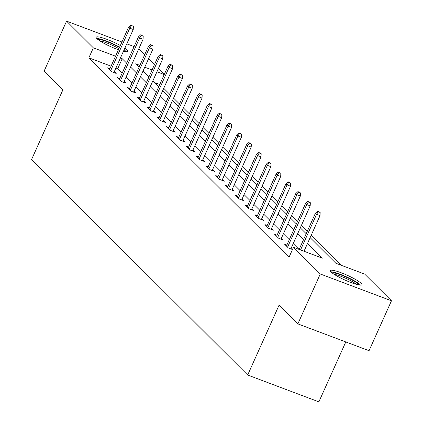 <?xml version="1.0" encoding="UTF-8"?>
<svg xmlns="http://www.w3.org/2000/svg" width="423" height="423" viewBox="0 0 423 423"><rect width="100%" height="100%" fill="white"/><g stroke="black" fill="none" stroke-linecap="round" stroke-linejoin="round"><path stroke-width="0.63" d="M331.098 272.005A17.274 2.649 -155.8 0 1 330.352 270.577A17.274 2.649 -155.8 0 1 344.158 273.935A17.274 2.649 -155.8 0 1 361.115 283.31A17.274 2.649 -155.8 0 1 361.866 284.737A17.274 2.649 -155.8 0 1 348.06 281.385A17.274 2.649 -155.8 0 1 331.098 272.005M118.435 49.771A17.274 2.649 -155.8 0 1 96.925 38.641A17.274 2.649 -155.8 0 1 96.18 37.213A17.274 2.649 -155.8 0 1 120.349 45.52M124.817 48.243A17.274 2.649 -155.8 0 1 126.942 49.951A17.274 2.649 -155.8 0 1 127.693 51.373A17.274 2.649 -155.8 0 1 123.442 51.305M345.792 341.943L318.868 401.85L247.677 375.027L31.529 159.624L62.927 89.766L44.145 71.053L66.57 21.15L121.924 42.004M138.733 48.941L144.634 54.821M148.568 58.739L154.464 64.613M158.398 68.531L164.298 74.411M341.377 265.327L311.201 235.262M307.272 231.344L301.372 225.464M297.443 221.546L291.542 215.667M287.608 211.749L281.713 205.869M277.779 201.951L271.878 196.076M267.949 192.158L262.049 186.279M258.12 182.361L252.219 176.481M248.285 172.563L242.39 166.683M238.456 162.765L232.555 156.885M228.626 152.967L222.725 147.088M218.797 143.175L212.896 137.295M208.962 133.377L203.066 127.497M199.133 123.579L193.232 117.7M189.303 113.782L183.402 107.902M179.474 103.984L173.573 98.104M169.639 94.186L163.743 88.312M310.138 237.636L335.83 263.238L364.689 274.115L391.471 300.801L320.28 273.982L293.499 247.291L322.358 258.162L307.542 243.399M320.28 273.982L297.855 323.881L369.046 350.704L391.471 300.801M159.751 84.526L154.511 82.554M111.059 66.178L88.867 57.819L289.015 257.269L293.499 247.291M299.045 249.38L293.229 243.585M289.295 239.667L283.399 233.787M279.466 229.869L273.565 223.989M269.636 220.071L263.735 214.197M259.807 210.279L253.906 204.399M249.972 200.481L244.076 194.601M240.142 190.683L234.247 184.803M230.313 180.885L224.412 175.006M220.483 171.088L214.583 165.213M210.654 161.295L204.753 155.415M200.819 151.497L194.924 145.618M190.99 141.7L185.089 135.82M181.16 131.902L175.259 126.022M171.331 122.104L165.43 116.225M161.496 112.312L155.601 106.432M151.667 102.514L145.766 96.634M141.837 92.716L135.936 86.837M132.008 82.919L126.107 77.039M122.173 73.121L117.731 68.695L115.928 68.013M109.922 68.722L107.606 67.849L111.392 71.614L116.198 73.428L114.332 71.566M119.751 78.514L117.441 77.647L121.221 81.412L126.028 83.225L124.161 81.364M129.581 88.312L127.27 87.439L131.051 91.209L135.862 93.023L133.996 91.162M139.41 98.11L137.1 97.237L140.88 101.007L145.692 102.821L143.825 100.96M149.245 107.907L146.929 107.035L150.71 110.805L155.521 112.613L153.655 110.757M159.074 117.705L156.764 116.833L160.544 120.597L165.351 122.411L163.484 120.55M168.904 127.497L166.593 126.63L170.374 130.395L175.185 132.209L173.319 130.347M178.733 137.295L176.423 136.423L180.203 140.193L185.015 142.006L183.148 140.145M188.568 147.093L186.252 146.221L190.033 149.991L194.844 151.804L192.978 149.943M198.398 156.891L196.087 156.018L199.868 159.788L204.674 161.597L202.807 159.741M208.227 166.688L205.916 165.816L209.697 169.586L214.509 171.394L212.637 169.533M218.056 176.481L215.746 175.614L219.526 179.378L224.338 181.192L222.472 179.331M227.891 186.279L225.575 185.411L229.356 189.176L234.168 190.99L232.301 189.129M237.721 196.076L235.41 195.204L239.191 198.974L243.997 200.788L242.13 198.926M247.55 205.874L245.24 205.002L249.02 208.772L253.832 210.585L251.96 208.724M257.38 215.672L255.069 214.799L258.85 218.569L263.661 220.378L261.795 218.517M267.209 225.464L264.898 224.597L268.679 228.362L273.491 230.175L271.624 228.314M277.044 235.262L274.728 234.395L278.514 238.16L283.32 239.973L281.454 238.112M286.873 245.06L284.563 244.187L288.343 247.957L292.494 249.522M292.621 249.242L291.283 247.91M126.794 43.839L134.096 46.588M297.855 323.881L279.074 305.168L247.677 375.027M88.867 57.819L93.356 47.841L66.57 21.15M126.662 63.143L122.215 58.712L120.412 58.036M115.548 56.201L93.356 47.841M303.614 239.481L297.713 233.602M293.784 229.689L287.883 223.809M283.949 219.891L278.054 214.012M274.12 210.094L268.219 204.214M264.29 200.296L258.39 194.416M254.461 190.498L248.56 184.618M244.626 180.7L238.731 174.826M234.797 170.908L228.901 165.028M224.967 161.11L219.066 155.23M215.138 151.312L209.237 145.433M205.308 141.515L199.407 135.635M195.474 131.717L189.578 125.843M185.644 121.924L179.743 116.045M175.815 112.127L169.914 106.247M165.985 102.329L160.084 96.449M156.15 92.531L150.255 86.652M146.321 82.734L140.42 76.859M136.492 72.941L130.591 67.061M139.891 65.375L135.683 63.788L139.082 67.172M143.011 71.09L148.912 76.97M152.846 80.888L158.741 86.768M162.675 90.686L168.576 96.566M172.505 100.484L178.406 106.358M182.334 110.276L188.235 116.156M192.169 120.074L198.064 125.954M201.998 129.872L207.899 135.751M211.828 139.669L217.729 145.549M221.657 149.467L227.558 155.341M231.492 159.26L237.388 165.139M241.322 169.057L247.222 174.937M251.151 178.855L257.052 184.735M260.98 188.653L266.881 194.532M270.815 198.45L276.711 204.325M280.645 208.243L286.54 214.123M290.474 218.041L296.375 223.92M300.304 227.838L306.204 233.718M164.235 74.543L156.933 71.794M152.063 69.959L144.761 67.204M117.731 68.695L122.215 58.712M113.887 72.555L133.24 29.499L129.776 28.193L110.609 70.842M131.458 25.639L133.382 26.363L130.829 25.01L131.458 25.639L129.776 28.193L128.64 27.067L109.478 69.71M133.24 29.499L133.382 26.363M130.829 25.01L128.64 27.067M97.919 39.508A14.948 2.289 -155.8 0 1 101.039 39.773A14.948 2.289 -155.8 0 1 119.46 47.492M118.926 48.677A13.843 2.12 24.2 0 0 101.346 41.227A13.843 2.12 24.2 0 0 99.981 40.962M126.382 51.775A17.163 2.628 24.2 0 0 124.087 49.866M119.619 47.133A17.163 2.628 24.2 0 0 99.532 38.868A17.163 2.628 24.2 0 0 96.751 38.456M123.828 50.437A14.948 2.289 -155.8 0 1 124.822 51.595M332.092 272.867A14.948 2.289 -155.8 0 1 344.814 276.499A14.948 2.289 -155.8 0 1 358.376 284.145A14.948 2.289 -155.8 0 1 358.995 284.959M356.536 284.388A13.843 2.12 24.2 0 0 345.813 278.318A13.843 2.12 24.2 0 0 334.154 274.326M360.555 285.139A17.163 2.628 24.2 0 0 360.301 284.875A17.163 2.628 24.2 0 0 346.03 276.658A17.163 2.628 24.2 0 0 330.923 271.82M123.717 82.353L143.069 39.297L139.606 37.991L120.439 80.634M141.287 35.437L143.212 36.161L140.658 34.808L141.287 35.437L139.606 37.991L138.469 36.859L119.307 79.508M143.069 39.297L143.212 36.161M140.658 34.808L138.469 36.859M133.546 92.151L152.899 49.094L149.435 47.788L130.273 90.432M151.122 45.235L153.041 45.959L150.488 44.605L151.122 45.235L149.435 47.788L148.304 46.657L129.137 89.301M152.899 49.094L153.041 45.959M150.488 44.605L148.304 46.657M143.381 101.948L162.728 58.892L159.265 57.586L140.103 100.23M160.952 55.027L162.876 55.757L160.322 54.403L160.952 55.027L159.265 57.586L158.133 56.455L138.966 99.098M162.728 58.892L162.876 55.757M160.322 54.403L158.133 56.455M153.211 111.746L172.563 68.685L169.1 67.384L149.932 110.028M170.781 64.825L172.706 65.549L170.152 64.201L170.781 64.825L169.1 67.384L167.963 66.252L148.801 108.896M172.563 68.685L172.706 65.549M170.152 64.201L167.963 66.252M163.04 121.538L182.392 78.482L178.929 77.176L159.762 119.825M180.61 74.622L182.535 75.347L179.981 73.993L180.61 74.622L178.929 77.176L177.792 76.05L158.63 118.694M182.392 78.482L182.535 75.347M179.981 73.993L177.792 76.05M172.87 131.336L192.222 88.28L188.758 86.974L169.597 129.618M190.445 84.42L192.365 85.145L189.811 83.791L190.445 84.42L188.758 86.974L187.627 85.848L168.46 128.492M192.222 88.28L192.365 85.145M189.811 83.791L187.627 85.848M182.704 141.134L202.051 98.078L198.588 96.772L179.426 139.416M200.275 94.218L202.199 94.942L199.645 93.589L200.275 94.218L198.588 96.772L197.456 95.64L178.289 138.284M202.051 98.078L202.199 94.942M199.645 93.589L197.456 95.64M192.534 150.932L211.886 107.876L208.423 106.57L189.255 149.213M210.104 104.016L212.029 104.74L209.475 103.386L210.104 104.016L208.423 106.57L207.286 105.438L188.119 148.082M211.886 107.876L212.029 104.74M209.475 103.386L207.286 105.438M202.363 160.729L221.715 117.673L218.252 116.367L199.085 159.011M219.934 113.808L221.858 114.533L219.304 113.184L219.934 113.808L218.252 116.367L217.115 115.236L197.953 157.879M221.715 117.673L221.858 114.533M219.304 113.184L217.115 115.236M212.193 170.527L231.545 127.466L228.082 126.165L208.914 168.809M229.763 123.606L231.688 124.33L229.134 122.977L229.763 123.606L228.082 126.165L226.95 125.034L207.783 167.677M231.545 127.466L231.688 124.33M229.134 122.977L226.95 125.034M222.027 180.32L241.374 137.264L237.911 135.957L218.749 178.601M239.598 133.404L241.522 134.128L238.969 132.774L239.598 133.404L237.911 135.957L236.78 134.831L217.612 177.475M241.374 137.264L241.522 134.128M238.969 132.774L236.78 134.831M231.857 190.117L251.209 147.061L247.746 145.755L228.579 188.399M249.427 143.201L251.352 143.926L248.798 142.572L249.427 143.201L247.746 145.755L246.609 144.624L227.442 187.267M251.209 147.061L251.352 143.926M248.798 142.572L246.609 144.624M241.686 199.915L261.039 156.859L257.575 155.553L238.408 198.197M259.257 152.999L261.181 153.723L258.627 152.37L259.257 152.999L257.575 155.553L256.438 154.421L237.277 197.065M261.039 156.859L261.181 153.723M258.627 152.37L256.438 154.421M251.516 209.713L270.868 166.657L267.405 165.351L248.238 207.994M269.086 162.792L271.011 163.516L268.457 162.168L269.086 162.792L267.405 165.351L266.268 164.219L247.106 206.863M270.868 166.657L271.011 163.516M268.457 162.168L266.268 164.219M261.351 219.511L280.698 176.449L277.234 175.148L258.072 217.792M278.921 172.589L280.846 173.314L278.292 171.96L278.921 172.589L277.234 175.148L276.103 174.017L256.935 216.661M280.698 176.449L280.846 173.314M278.292 171.96L276.103 174.017M271.18 229.303L290.527 186.247L287.064 184.941L267.902 227.585M288.75 182.387L290.675 183.111L288.121 181.758L288.75 182.387L287.064 184.941L285.932 183.815L266.765 226.458M290.527 186.247L290.675 183.111M288.121 181.758L285.932 183.815M281.009 239.101L300.362 196.045L296.898 194.739L277.731 237.382M298.58 192.185L300.504 192.909L297.951 191.556L298.58 192.185L296.898 194.739L295.762 193.607L276.6 236.251M300.362 196.045L300.504 192.909M297.951 191.556L295.762 193.607M290.839 248.898L310.191 205.842L306.728 204.536L287.561 247.18M308.409 201.983L310.334 202.707L307.78 201.353L308.409 201.983L306.728 204.536L305.591 203.405L286.429 246.049M310.191 205.842L310.334 202.707M307.78 201.353L305.591 203.405M304.015 251.251L320.021 215.64L316.557 214.334L300.552 249.951M318.244 211.775L320.169 212.499L317.61 211.151L318.244 211.775L316.557 214.334L315.426 213.203L299.146 249.422M320.021 215.64L320.169 212.499M317.61 211.151L315.426 213.203"/></g></svg>
